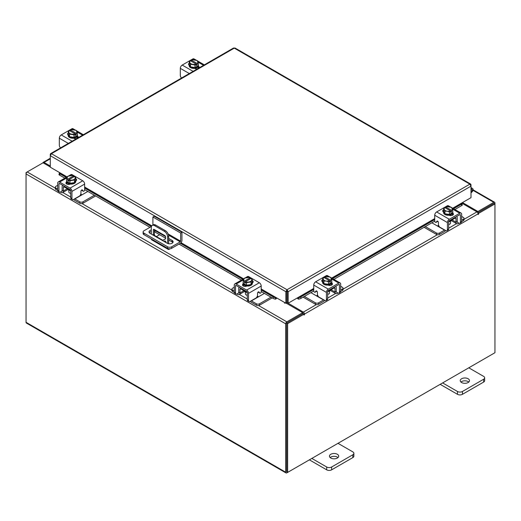 <?xml version="1.0" encoding="UTF-8"?>
<svg xmlns="http://www.w3.org/2000/svg" width="521" height="521" viewBox="0 0 521 521"><rect width="100%" height="100%" fill="white"/><g stroke="black" fill="none" stroke-linecap="round" stroke-linejoin="round"><path stroke-width="0.78" d="M471.004 189.95A1.159 0.664 -60 0 1 472.013 189.501A1.159 0.664 -60 0 1 472.202 189.735A1.159 0.664 -60 0 1 471.713 191.227L471.004 191.936M471.004 188.928A2.312 1.335 -60 0 1 472.593 188.498A2.312 1.335 -60 0 1 472.97 188.967A2.312 1.335 -60 0 1 471.993 191.949L471.004 192.939M337.341 454.273A4.624 2.67 0 0 0 332.3 453.693A4.624 2.67 0 0 0 329.448 456.155A4.624 2.67 0 0 0 330.802 458.044A4.624 2.67 0 0 0 335.843 458.623A4.624 2.67 0 0 0 338.696 456.155A4.624 2.67 0 0 0 337.341 454.273M337.986 457.575A4.624 2.67 0 0 0 337.341 457.112A4.624 2.67 0 0 0 330.158 457.575M311.838 458.428L326.68 466.992A3.517 2.032 0 0 0 331.649 466.992L352.841 454.761A3.517 2.032 0 0 0 353.87 453.329A3.517 2.032 0 0 0 352.841 451.889L337.999 443.325M331.649 466.992L331.649 469.831L352.841 457.601L352.841 454.761M309.383 459.848L326.68 469.831L326.68 466.992M353.87 453.329L353.87 456.168A3.517 2.032 180 0 1 352.841 457.601M331.649 469.831A3.517 2.032 180 0 1 326.68 469.831M152.9 225.046L152.9 217.01L154.209 216.254L181.933 232.262L181.933 240.422A2.403 1.387 120 0 1 180.233 243.366L171.683 248.302A2.885 1.667 180 0 1 167.599 248.302L143.952 234.652A2.885 1.667 180 0 1 143.106 233.473L143.106 231.962A2.885 1.667 0 0 0 143.952 233.141L167.599 246.791A2.885 1.667 0 0 0 171.683 246.791L180.233 241.855L168.524 235.095M143.106 231.962A2.885 1.667 0 0 1 143.952 230.783L151.455 226.453M181.933 232.262L180.631 233.017L180.631 241.177L180.233 241.855M152.9 217.01L180.631 233.017M165.6 238.175L154.919 232.014A3.471 1.999 0 0 0 154.379 231.754M151.292 231.545A3.471 1.999 0 0 0 149.253 232.672M172.855 242.584A3.471 1.999 0 0 0 172.093 241.926L168.687 239.96M151.292 230.035A3.471 1.999 0 0 0 148.999 231.917A3.471 1.999 0 0 0 150.015 233.33L167.189 243.248A3.471 1.999 0 0 0 170.966 243.685A3.471 1.999 0 0 0 173.109 241.835A3.471 1.999 0 0 0 172.093 240.415L168.687 238.449M165.554 236.638L154.919 230.503A3.471 1.999 0 0 0 154.379 230.243M166.004 242.565A1.159 0.664 -120 0 0 165.196 240.995A1.159 0.664 -120 0 0 164.616 240.936A1.159 0.664 -120 0 0 164.389 241.633M165.47 241.21A1.159 0.664 -120 0 0 165.965 242.063M170.106 248.771L169.345 249.214A2.403 1.387 120 0 1 168.14 249.331A2.403 1.387 120 0 1 167.645 248.328M167.638 243.47L167.638 236.977A4.624 2.67 -120 0 0 164.369 231.317L154.561 225.652A4.624 2.67 -120 0 0 152.249 225.424A4.624 2.67 -120 0 0 151.292 227.54L151.292 234.072M159.628 234.73L156.404 236.593M168.14 249.331L151.787 239.888A2.403 1.387 -60 0 1 151.292 238.892M164.369 231.317L165.417 230.712L155.61 225.046L154.561 225.652M168.687 243.756L168.687 236.371L167.638 236.977M153.343 235.258A1.146 0.664 60 0 1 153.33 235.088L153.33 229.898A1.146 0.664 60 0 1 153.571 229.37A1.146 0.664 60 0 1 154.144 229.429L164.792 235.57A1.146 0.664 60 0 1 165.6 236.977L165.6 238.865L162.428 240.5M165.6 238.8L162.76 240.266L155.186 235.889L154.815 236.104M153.33 235.088L154.379 234.489L154.379 229.566M154.379 234.489A1.146 0.664 -120 0 0 155.186 235.889M152.249 225.424L153.298 224.818A4.624 2.67 60 0 1 155.61 225.046M165.417 230.712A4.624 2.67 60 0 1 168.687 236.371M162.389 240.481L162.76 240.266M468.132 378.76A4.624 2.67 0 0 0 463.097 378.181A4.624 2.67 0 0 0 460.238 380.643A4.624 2.67 0 0 0 461.593 382.531A4.624 2.67 0 0 0 466.634 383.111A4.624 2.67 0 0 0 469.486 380.643A4.624 2.67 0 0 0 468.132 378.76M468.783 382.062A4.624 2.67 0 0 0 468.132 381.593A4.624 2.67 0 0 0 460.948 382.062M442.635 382.915L457.477 391.479A3.517 2.032 0 0 0 462.446 391.479L483.631 379.249A3.517 2.032 0 0 0 484.66 377.816A3.517 2.032 0 0 0 483.631 376.377L468.789 367.813M462.446 391.479L462.446 394.319L483.631 382.088L483.631 379.249M440.173 384.335L457.477 394.319L457.477 391.479M484.66 377.816L484.66 380.656A3.517 2.032 180 0 1 483.631 382.088M462.446 394.319A3.517 2.032 180 0 1 457.477 394.319M244.134 290.822A3.693 2.13 -0 0 0 245.13 291.871A3.693 2.13 -0 0 0 246.947 292.444M234.268 287.24L232.568 288.224A2.221 1.283 -0 0 0 231.917 289.129A2.221 1.283 -0 0 0 232.568 290.034L232.568 291.467L234.281 292.457M236.938 293.987L237.537 294.339A3.419 1.973 -120 0 0 239.25 294.508A3.419 1.973 -120 0 0 239.96 292.939L243.88 290.672M240.806 288.146L240.806 288.901L239.96 289.389L239.96 292.939M239.96 289.389A1.478 0.853 60 0 1 240.266 288.712A1.478 0.853 60 0 1 240.806 288.693M239.276 287.26A3.237 1.869 -120 0 0 238.716 288.673L238.716 292.222A1.667 0.964 60 0 1 238.371 292.984M232.568 290.034L234.268 291.018M232.568 291.467A2.221 1.283 180 0 1 231.917 290.562L231.917 289.129M257.153 296.332L258.722 296.677L251.402 300.91L256.371 303.776A2.221 1.283 -0 0 0 259.51 303.776L270.966 297.165M258.722 296.677L264.427 293.388M259.51 303.776L259.51 305.208L272.209 297.882M250.249 301.346A3.419 1.973 -120 0 0 251.402 302.343L256.371 305.208L256.371 303.776M259.51 305.208A2.221 1.283 180 0 1 256.371 305.208M240.806 288.901L247.28 292.639L247.28 299.738L248.524 300.454L248.524 293.356A2.683 1.55 -120 0 0 246.628 290.073L236.163 284.03A2.683 1.55 -120 0 0 234.821 283.899A2.683 1.55 -120 0 0 234.268 285.124L234.268 292.222L235.512 292.939L235.512 285.84A0.925 0.534 60 0 1 235.7 285.417A0.925 0.534 60 0 1 236.163 285.462L246.628 291.506A0.925 0.534 60 0 1 247.28 292.639M252.893 282.447A2.598 1.498 180 0 0 252.229 281.991A4.624 2.67 180 0 1 252.366 282.636L252.366 283.385A4.624 2.67 180 0 1 249.507 285.853A4.624 2.67 180 0 1 244.466 285.274A4.624 2.67 180 0 1 243.112 283.385L243.112 282.636A4.624 2.67 180 0 1 243.229 282.05M246.459 285.195A4.624 2.67 180 0 1 244.466 284.518A4.624 2.67 180 0 1 243.294 283.372M243.229 283.216A4.624 2.67 180 0 1 243.112 282.636M252.366 282.636A4.624 2.67 180 0 1 251.063 284.486M250.953 284.551A4.624 2.67 180 0 1 246.622 285.221M246.726 286.081A2.403 1.387 180 0 1 246.257 285.918M243.151 285.899A4.624 2.67 180 0 1 243.112 285.58L243.112 285.378M243.776 286.198A4.624 2.67 180 0 1 243.196 285.326M245.424 292.027L245.424 293.961A2.312 1.335 -0 0 0 246.101 294.906A2.312 1.335 -0 0 0 247.28 295.27M246.524 285.234A4.669 2.696 -0 0 0 246.531 285.234L251.044 284.538L252.249 281.939L252.249 279.36L251.044 281.965L246.531 282.662L246.531 285.234L246.524 282.662L245.365 281.724L245.365 283.222L244.388 282.656L244.388 281.158L243.229 280.754L243.229 283.333L246.524 285.234M243.229 283.326A4.669 2.696 -0 0 0 243.229 283.333L243.229 280.754L244.434 278.149L248.947 277.452L250.106 277.856L250.106 278.963M251.044 284.538L251.044 281.965M248.582 282.05A4.051 2.338 180 0 1 245.404 281.679L251.05 278.416L252.249 279.354A4.669 2.696 180 0 1 252.249 279.36M251.591 280.487A4.051 2.338 180 0 1 248.992 281.985M244.388 281.158L244.427 281.112A4.051 2.338 180 0 1 243.776 279.276M250.106 277.856L244.427 281.112M244.388 282.656L245.365 282.089M243.887 279.041A4.051 2.338 180 0 1 246.485 277.537M246.895 277.478A4.051 2.338 180 0 1 250.067 277.849M251.05 278.416A4.051 2.338 180 0 1 251.702 280.252M242.819 285.625A2.598 1.498 180 0 1 243.268 285.28L243.926 284.902M246.869 286.009A2.598 1.498 180 0 1 243.268 285.97A2.598 1.498 180 0 1 242.506 284.909A2.598 1.498 180 0 1 243.196 283.893M248.524 300.454A2.312 1.335 120 0 0 248.999 301.509A2.312 1.335 120 0 0 250.158 301.399L255.889 298.09A2.312 1.335 120 0 0 257.524 295.257L257.524 293.277A1.107 0.638 -60 0 1 258.305 291.916A1.107 0.638 -60 0 1 258.859 291.864A1.107 0.638 -60 0 1 258.989 291.975L258.696 291.812M248.999 301.509L247.762 300.793A2.312 1.335 -60 0 1 247.28 299.738M258.794 292.509A1.107 0.638 -60 0 1 258.631 292.457A1.107 0.638 -60 0 1 258.501 292.34L258.234 291.962M235.512 292.939A2.312 1.335 120 0 0 235.987 294A2.312 1.335 120 0 0 237.146 293.883L239.96 292.261M246.628 290.073L259.315 282.747L248.849 276.703L247.625 277.413M259.315 282.747A2.683 1.55 60 0 1 261.21 286.029L261.21 291.76A1.107 0.638 -60 0 1 260.728 292.874A1.107 0.638 -60 0 1 259.868 293.173A1.107 0.638 -60 0 1 259.745 293.056L258.989 291.975M245.339 277.823L247.508 276.573A2.683 1.55 60 0 1 248.849 276.703M252.249 280.565A2.598 1.498 180 0 1 253.206 281.731A2.598 1.498 180 0 1 252.444 282.792L252.366 282.838M235.987 294L234.743 293.284A2.312 1.335 -60 0 1 234.268 292.222M448.985 221.653A3.693 2.13 0 0 0 450.808 221.08A3.693 2.13 0 0 0 451.798 220.031M425.325 226.576L436.429 232.985A2.221 1.283 0 0 0 439.568 232.985L439.568 234.417L444.537 231.552A3.419 1.973 120 0 0 445.683 230.549M444.719 229.995A1.667 0.964 -60 0 1 444.537 230.113L437.21 225.886L438.78 225.541M439.568 232.985L444.537 230.113M439.568 234.417A2.221 1.283 180 0 1 436.429 234.417L436.429 232.985M424.081 227.293L436.429 234.417M461.671 220.22L463.371 219.243A2.221 1.283 0 0 0 464.022 218.332A2.221 1.283 0 0 0 463.371 217.426L461.671 216.449M452.052 219.882L455.979 222.148L455.979 218.599L455.126 218.11L455.126 217.355M455.979 222.148A3.419 1.973 120 0 0 456.689 223.711A3.419 1.973 120 0 0 458.402 223.542L459.001 223.196M461.658 221.666L463.371 220.676L463.371 219.243M457.568 222.193A1.667 0.964 -60 0 1 457.223 221.432L457.223 217.882A3.237 1.869 120 0 0 456.657 216.469M455.126 217.902A1.478 0.853 -60 0 1 455.673 217.921A1.478 0.853 -60 0 1 455.979 218.599M464.022 218.332L464.022 219.771A2.221 1.283 180 0 1 463.371 220.676M431.863 222.799L437.21 225.886M455.979 221.471L458.793 223.092A2.312 1.335 -120 0 0 459.945 223.203A2.312 1.335 -120 0 0 460.427 222.148L461.671 221.432L461.671 214.333A2.683 1.55 120 0 0 461.111 213.102A2.683 1.55 120 0 0 459.769 213.239L449.31 219.276A2.683 1.55 120 0 0 447.415 222.565L447.415 229.663L448.653 228.94L448.653 221.848L455.126 218.11M452.71 211.252A4.624 2.67 180 0 1 452.821 211.839L452.821 212.594A4.624 2.67 180 0 1 451.466 214.483A4.624 2.67 180 0 1 446.425 215.062A4.624 2.67 180 0 1 443.573 212.594L443.573 211.839A4.624 2.67 180 0 1 443.71 211.194A2.598 1.498 180 0 0 443.045 211.656M452.638 212.575A4.624 2.67 180 0 1 451.466 213.727A4.624 2.67 180 0 1 449.473 214.405M449.31 214.431A4.624 2.67 180 0 1 444.986 213.76M444.869 213.695A4.624 2.67 180 0 1 443.573 211.839M452.821 211.839A4.624 2.67 180 0 1 452.71 212.425M452.821 214.587L452.821 214.782A4.624 2.67 180 0 1 452.788 215.108M449.675 215.127A2.403 1.387 180 0 1 449.213 215.29M452.736 214.528A4.624 2.67 180 0 1 452.156 215.407M448.653 224.473A2.312 1.335 0 0 0 449.831 224.108A2.312 1.335 0 0 0 450.509 223.164L450.509 221.23M452.71 212.542A4.669 2.696 0 0 0 452.71 212.535L452.71 209.963L452.71 212.535L449.408 214.444A4.669 2.696 0 0 0 449.408 214.444L449.402 211.865L449.408 214.444L444.895 213.747L443.684 211.142L443.684 208.563L444.882 207.625L450.528 210.881A4.051 2.338 180 0 1 447.35 211.259L444.895 211.168L444.895 213.747M452.156 208.485A4.051 2.338 180 0 1 451.512 210.315L452.71 209.963A4.669 2.696 0 0 0 452.71 209.956L451.499 207.358L446.992 206.655A4.669 2.696 180 0 0 446.985 206.661L445.826 207.058L445.826 208.166M451.551 210.367L451.551 211.865L450.567 212.431L450.567 210.933L449.408 211.865L447.35 211.259M443.684 208.563L444.895 211.168M449.447 206.746A4.051 2.338 180 0 1 452.052 208.25M450.567 211.298L451.551 211.865M451.512 210.315L445.826 207.058M446.946 211.194A4.051 2.338 180 0 1 444.341 209.696M444.237 209.455A4.051 2.338 180 0 1 444.882 207.625M445.865 207.058A4.051 2.338 180 0 1 449.043 206.681M452.736 213.096A2.598 1.498 180 0 1 453.433 214.118A2.598 1.498 180 0 1 452.671 215.18A2.598 1.498 180 0 1 449.063 215.219M437.699 221.171L436.188 222.265A1.107 0.638 60 0 1 436.064 222.382A1.107 0.638 60 0 1 435.51 222.324A1.107 0.638 60 0 1 434.722 220.969L434.722 215.238A2.683 1.55 -60 0 1 436.624 211.956L449.31 219.276M448.653 221.848A0.925 0.534 -60 0 1 449.31 220.715L459.769 214.672A0.925 0.534 -60 0 1 460.232 214.626A0.925 0.534 -60 0 1 460.427 215.049L460.427 222.148M448.653 228.94A2.312 1.335 60 0 1 448.177 230.002L446.933 230.718A2.312 1.335 -120 0 0 447.415 229.663M448.314 206.622L447.083 205.912L436.624 211.956M447.083 205.912A2.683 1.55 -60 0 1 448.425 205.782L450.593 207.032M443.573 212.047L443.488 212.001A2.598 1.498 180 0 1 442.726 210.94A2.598 1.498 180 0 1 443.684 209.774M436.188 222.265L436.95 221.184A1.107 0.638 60 0 1 437.073 221.067A1.107 0.638 60 0 1 437.927 221.366A1.107 0.638 60 0 1 438.415 222.487L438.415 224.466A2.312 1.335 -120 0 0 440.05 227.299L445.774 230.608A2.312 1.335 -120 0 0 446.933 230.718M461.671 221.432A2.312 1.335 60 0 1 461.189 222.487L459.945 223.203M452.007 214.105L452.671 214.489A2.598 1.498 180 0 1 453.114 214.834M328.002 291.5A3.693 2.13 0 0 0 329.826 290.926A3.693 2.13 0 0 0 330.815 289.878M304.342 296.423L315.439 302.831A2.221 1.283 0 0 0 318.578 302.831L318.578 304.271L323.554 301.399A3.419 1.973 120 0 0 324.7 300.402M323.736 299.842A1.667 0.964 -60 0 1 323.554 299.966L316.227 295.733L317.797 295.387M318.578 302.831L323.554 299.966M318.578 304.271A2.221 1.283 180 0 1 315.439 304.271L315.439 302.831M303.098 297.139L315.439 304.271M340.682 290.073L342.388 289.09A2.221 1.283 0 0 0 343.033 288.185A2.221 1.283 0 0 0 342.388 287.279L340.682 286.296M331.069 289.728L334.996 291.994L334.996 288.445L334.143 287.957L334.143 287.201M334.996 291.994A3.419 1.973 120 0 0 335.706 293.564A3.419 1.973 120 0 0 337.413 293.395L338.018 293.043M340.669 291.513L342.388 290.523L342.388 289.09M336.586 292.04A1.667 0.964 -60 0 1 336.24 291.278L336.24 287.729A3.237 1.869 120 0 0 335.674 286.316M334.143 287.748A1.478 0.853 -60 0 1 334.69 287.768A1.478 0.853 -60 0 1 334.996 288.445M343.033 288.185L343.033 289.617A2.221 1.283 180 0 1 342.388 290.523M310.881 292.646L316.227 295.733M334.996 291.317L337.81 292.939A2.312 1.335 -120 0 0 338.963 293.056A2.312 1.335 -120 0 0 339.445 291.994L340.682 291.278L340.682 284.179A2.683 1.55 120 0 0 340.128 282.955A2.683 1.55 120 0 0 338.787 283.085L328.328 289.129A2.683 1.55 120 0 0 326.426 292.411L326.426 299.51L327.67 298.793L327.67 291.695L334.143 287.957M331.727 281.106A4.624 2.67 180 0 1 331.838 281.692L331.838 282.447A4.624 2.67 180 0 1 330.483 284.329A4.624 2.67 180 0 1 325.443 284.909A4.624 2.67 180 0 1 322.59 282.447L322.59 281.692A4.624 2.67 180 0 1 322.727 281.047A2.598 1.498 180 0 0 322.063 281.503M331.656 282.428A4.624 2.67 180 0 1 330.483 283.574A4.624 2.67 180 0 1 328.49 284.258M328.328 284.277A4.624 2.67 180 0 1 324.003 283.613M323.886 283.541A4.624 2.67 180 0 1 322.59 281.692M331.838 281.692A4.624 2.67 180 0 1 331.727 282.271M331.838 284.433L331.838 284.635A4.624 2.67 180 0 1 331.805 284.954M328.692 284.974A2.403 1.387 180 0 1 328.223 285.137M331.753 284.381A4.624 2.67 180 0 1 331.174 285.254M327.67 294.326A2.312 1.335 0 0 0 328.849 293.961A2.312 1.335 0 0 0 329.526 293.017L329.526 291.083M331.727 282.389L331.727 279.81L331.727 282.389L328.425 284.29A4.669 2.696 0 0 0 328.425 284.29L328.419 281.718L328.425 284.29L323.912 283.593L322.701 280.995L322.701 278.416L323.899 277.472L329.546 280.734A4.051 2.338 180 0 1 326.367 281.106L323.912 281.021L323.912 283.593M331.174 278.331A4.051 2.338 180 0 1 330.529 280.168L331.727 279.81L330.516 277.205L326.009 276.508A4.669 2.696 180 0 1 326.009 276.508L324.844 276.911L324.844 278.019M330.568 280.213L330.568 281.711L329.585 282.278L329.585 280.78L328.425 281.718L326.367 281.106M322.701 278.409A4.669 2.696 0 0 0 322.701 278.416L323.912 281.021M328.464 276.592A4.051 2.338 180 0 1 331.063 278.097M329.585 281.145L330.568 281.711M330.529 280.168L324.844 276.911M325.964 281.04A4.051 2.338 180 0 1 323.359 279.543M323.254 279.308A4.051 2.338 180 0 1 323.899 277.472M324.883 276.905A4.051 2.338 180 0 1 328.061 276.534M331.753 282.949A2.598 1.498 180 0 1 332.45 283.965A2.598 1.498 180 0 1 331.688 285.026A2.598 1.498 180 0 1 328.08 285.065M316.716 291.018L315.205 292.112A1.107 0.638 60 0 1 315.081 292.229A1.107 0.638 60 0 1 314.528 292.177A1.107 0.638 60 0 1 313.74 290.816L313.74 285.085A2.683 1.55 -60 0 1 315.641 281.802L328.328 289.129M327.67 291.695A0.925 0.534 -60 0 1 328.328 290.562L338.787 284.518A0.925 0.534 -60 0 1 339.249 284.473A0.925 0.534 -60 0 1 339.445 284.896L339.445 291.994M327.67 298.793A2.312 1.335 60 0 1 327.195 299.849L325.951 300.571A2.312 1.335 -120 0 0 326.426 299.51M327.331 276.469L326.1 275.759L315.641 281.802M326.1 275.759A2.683 1.55 -60 0 1 327.442 275.629L329.611 276.879M322.59 281.894L322.506 281.848A2.598 1.498 180 0 1 321.744 280.786A2.598 1.498 180 0 1 322.701 279.621M315.205 292.112L315.967 291.037A1.107 0.638 60 0 1 316.091 290.92A1.107 0.638 60 0 1 316.944 291.213A1.107 0.638 60 0 1 317.432 292.333L317.432 294.313A2.312 1.335 -120 0 0 319.067 297.146L324.791 300.454A2.312 1.335 -120 0 0 325.951 300.571M340.682 291.278A2.312 1.335 60 0 1 340.206 292.34L338.963 293.056M331.024 283.958L331.688 284.342A2.598 1.498 180 0 1 332.131 284.681M198.299 64.37A4.624 2.67 180 0 1 198.41 64.956L198.41 65.711A4.624 2.67 180 0 1 197.055 67.6A4.624 2.67 180 0 1 192.015 68.179A4.624 2.67 180 0 1 189.162 65.711L189.162 64.956A4.624 2.67 180 0 1 189.299 64.311M198.41 64.956A4.624 2.67 180 0 1 198.299 65.542M198.227 65.698A4.624 2.67 180 0 1 197.055 66.844A4.624 2.67 180 0 1 195.062 67.522M194.9 67.548A4.624 2.67 180 0 1 190.575 66.877M190.458 66.812A4.624 2.67 180 0 1 189.162 64.956M195.264 68.244A2.403 1.387 180 0 1 194.782 68.407M198.41 67.697L198.41 67.899A4.624 2.67 180 0 1 198.351 68.323M198.332 67.645A4.624 2.67 180 0 1 197.407 68.805M198.299 65.659A4.669 2.696 0 0 0 198.299 65.653L198.299 63.08L198.299 65.653L194.997 67.561A4.669 2.696 0 0 0 194.997 67.561L194.991 64.982L194.997 67.561L190.484 66.864L190.484 64.285L189.273 61.686L189.273 64.259L190.484 66.864M189.273 61.68A4.669 2.696 0 0 0 189.273 61.686L190.471 60.742L196.156 64.05L194.997 64.982L190.484 64.285M191.415 61.283L191.415 60.176L192.575 59.778L197.088 60.475L198.299 63.074L197.14 63.484L197.14 64.982L196.156 65.548L196.156 64.05M189.826 62.572A4.051 2.338 180 0 1 190.471 60.742M192.536 64.311A4.051 2.338 180 0 1 189.937 62.813M191.415 60.176L191.454 60.176A4.051 2.338 180 0 1 194.633 59.798M197.14 63.484L191.454 60.176M196.156 64.415L197.14 64.982M195.036 59.863A4.051 2.338 180 0 1 197.641 61.367M197.746 61.602A4.051 2.338 180 0 1 197.101 63.432M196.117 63.998A4.051 2.338 180 0 1 192.939 64.376M189.162 65.158A2.598 1.498 180 0 1 188.55 64.194A2.598 1.498 180 0 1 189.273 63.152M198.332 66.213L198.494 66.31A2.598 1.498 180 0 1 199.256 67.372A2.598 1.498 180 0 1 199.087 67.899M197.57 68.772A2.598 1.498 180 0 1 194.821 68.433L194.652 68.336M181.569 78.013A2.312 1.335 -120 0 1 180.318 75.454L180.318 68.355A2.683 1.55 -60 0 1 182.213 65.073L192.672 59.029A2.683 1.55 -60 0 1 194.014 58.899L196.189 60.149M188.869 64.91A2.598 1.498 180 0 1 189.195 64.637M197.596 67.222L198.494 67.743A2.598 1.498 180 0 1 198.872 68.023M77.316 134.223A4.624 2.67 180 0 1 77.427 134.809L77.427 135.564A4.624 2.67 180 0 1 76.073 137.446A4.624 2.67 180 0 1 71.032 138.026A4.624 2.67 180 0 1 68.179 135.564L68.179 134.809A4.624 2.67 180 0 1 68.316 134.164M77.427 134.809A4.624 2.67 180 0 1 77.316 135.388M77.245 135.545A4.624 2.67 180 0 1 76.073 136.697A4.624 2.67 180 0 1 74.08 137.375M73.917 137.394A4.624 2.67 180 0 1 69.593 136.73M69.475 136.658A4.624 2.67 180 0 1 68.179 134.809M74.282 138.091A2.403 1.387 180 0 1 73.8 138.26M77.427 137.544L77.427 137.752A4.624 2.67 180 0 1 77.368 138.176M77.342 137.498A4.624 2.67 180 0 1 76.424 138.658M77.316 135.506L77.316 132.927L77.316 135.506L74.015 137.414A4.669 2.696 -0 0 0 74.015 137.414L74.008 134.835L74.015 137.414L69.501 136.71L69.501 134.138L68.29 131.533L68.29 134.112L69.501 136.71M68.29 131.526A4.669 2.696 -0 0 0 68.29 131.533L69.488 130.589L75.174 133.897L74.015 134.835L69.501 134.138M70.433 131.136L70.433 130.029L71.592 129.625L76.105 130.322L77.316 132.927L76.157 133.33L76.157 134.828L75.174 135.395L75.174 133.897M68.844 132.425A4.051 2.338 180 0 1 69.488 130.589M71.553 134.164A4.051 2.338 180 0 1 68.948 132.66M70.433 130.029L70.472 130.022A4.051 2.338 180 0 1 73.65 129.651M76.157 133.33L70.472 130.022M75.174 134.262L76.157 134.828M74.054 129.709A4.051 2.338 180 0 1 76.659 131.214M76.763 131.448A4.051 2.338 180 0 1 76.118 133.285M75.135 133.851A4.051 2.338 180 0 1 71.957 134.223M68.179 135.004A2.598 1.498 180 0 1 67.567 134.04A2.598 1.498 180 0 1 68.29 133.005M77.342 136.059L77.512 136.157A2.598 1.498 180 0 1 78.274 137.218A2.598 1.498 180 0 1 78.104 137.746M76.587 138.625A2.598 1.498 180 0 1 73.839 138.28L73.669 138.182M60.586 147.86A2.312 1.335 -120 0 1 59.329 145.3L59.329 138.202A2.683 1.55 -60 0 1 61.231 134.919L71.69 128.876A2.683 1.55 -60 0 1 73.031 128.746L75.2 129.996M67.886 134.757A2.598 1.498 180 0 1 68.212 134.49M76.613 137.075L77.512 137.596A2.598 1.498 180 0 1 77.889 137.87M470.665 184.994L471.004 184.799L470.678 184.063L469.87 184.147L471.004 186.14L471.004 197.654L452.677 208.237M287.012 290.848L287.012 289.722L288.178 291.695L287.012 290.848L286.83 291.135L286.83 302.649L285.853 303.209L261.21 288.979M67.04 176.88L50.29 167.208L50.29 155.694L51.423 153.702L287.012 289.722L285.853 291.695L286.83 291.135M285.853 303.209L285.853 291.695L50.29 155.694L50.29 154.353L50.628 154.548M471.004 184.799L471.004 186.14L288.178 291.695L288.178 303.209L297.986 297.55L298.24 297.862A1.85 0.391 -21.2 0 0 300.663 297.009L301.151 298.266A1.85 0.391 158.8 0 1 298.728 299.126L298.22 297.862M287.201 291.135L287.201 302.649L288.178 303.209M287.012 289.722L469.87 184.147L234.281 48.127L51.423 153.702L50.622 153.617L233.46 48.056L235.095 48.056L470.678 184.063M50.622 153.617L50.29 154.353M60.097 172.874L59.843 173.193A1.85 0.391 21.2 0 0 59.453 173.278A1.85 0.391 21.2 0 0 60.045 173.845L59.557 175.108A1.85 0.391 -158.8 0 1 58.964 174.535L59.329 173.219M261.21 289.448L275.791 297.862L275.303 299.126A1.85 0.391 -158.8 0 1 272.88 298.266L273.369 297.009A1.85 0.391 21.2 0 0 275.791 297.862L276.045 297.55M275.322 299.126A1.622 0.938 120 0 0 276.768 297.96M272.88 298.266L261.21 291.532M241.405 280.096L179.009 244.075M149.976 227.306L84.643 189.585M64.838 178.156L59.557 175.108M273.369 297.009L261.21 289.989M242.74 279.328L180.344 243.3M151.311 226.537L84.643 188.048M66.167 177.381L60.045 173.845M297.263 297.96A1.622 0.938 -120 0 0 298.709 299.126M461.847 203.724L462.335 204.981A1.85 0.391 158.8 0 1 461.743 205.554L461.254 204.291A1.85 0.391 -21.2 0 0 461.847 203.724A1.85 0.391 -21.2 0 0 461.45 203.639L461.196 203.32M461.743 205.554L454.885 209.507M434.735 221.138L333.902 279.36M313.753 290.992L301.151 298.266M461.254 204.291L453.55 208.739M434.722 219.608L332.567 278.585M313.74 289.455L300.663 297.009M59.772 172.679L59.329 172.939M50.29 166.961L43.054 162.786L27.196 171.943A1.622 0.938 -60 0 0 26.05 173.929L26.05 322.304A1.622 0.938 -60 0 0 26.389 323.046L286.016 472.944A1.622 0.938 120 0 0 286.83 472.866L493.804 353.368A1.622 0.938 120 0 0 493.81 353.368M286.016 472.944A1.622 0.938 120 0 1 285.684 472.202L285.684 323.828A1.622 0.938 120 0 1 286.83 321.841L302.688 312.685L286.068 303.085M285.059 302.753L284.512 303.15L285.547 303.033M66.642 177.114L59.993 173.115M286.83 322.968L302.688 313.811L302.688 312.685M462.485 202.571L477.946 211.5L493.804 202.343A1.622 0.938 120 0 1 494.611 202.265L473.055 189.82M477.542 212.392L477.946 212.627L493.921 203.457M477.946 211.5L477.946 212.627M286.706 471.752L286.661 323.261M494.611 202.265A1.622 0.938 120 0 1 494.95 203.008L494.95 203.939L478.591 213.382L477.894 212.978M50.29 166.017L44.044 162.409A1.622 0.938 -120 0 0 43.236 162.331A1.622 0.938 -120 0 0 42.911 162.871M26.389 172.796L26.05 172.601L27.19 171.943L55.343 188.192M285.684 323.828L26.05 173.929L26.05 172.601M303.997 314.183L287.638 323.626L286.661 323.066L303.02 313.622L303.997 314.183L304.069 315.101L304.485 314.098A1.622 0.938 -120 0 0 303.333 312.112L287.774 302.981M303.509 313.902L302.688 312.867M461.665 203.047L476.956 211.871A1.622 0.938 60 0 1 478.102 213.857L478.174 214.58L478.591 213.382M287.638 323.626L287.638 472.397L494.95 352.71L494.95 203.939L493.973 203.372L477.764 212.731M286.661 323.066L286.661 471.837L287.638 472.397M286.596 302.779A1.622 0.938 -120 0 0 287.064 303.658M286.83 291.519A2.312 1.335 -0 0 0 287.201 291.493M287.201 292.62A2.312 1.335 180 0 1 286.83 292.652M67.561 188.882A3.693 2.13 -0 0 0 68.557 189.931A3.693 2.13 -0 0 0 70.381 190.504M57.694 185.3L55.994 186.277A2.221 1.283 -0 0 0 55.343 187.182A2.221 1.283 -0 0 0 55.994 188.094L55.994 189.527L57.707 190.517M60.364 192.047L60.964 192.392A3.419 1.973 -120 0 0 62.676 192.568A3.419 1.973 -120 0 0 63.386 190.999L67.313 188.732M64.239 186.205L64.239 186.961L63.386 187.449L63.386 190.999M63.386 187.449A1.478 0.853 60 0 1 63.692 186.772A1.478 0.853 60 0 1 64.239 186.752M62.709 185.32A3.237 1.869 -120 0 0 62.142 186.733L62.142 190.282A1.667 0.964 60 0 1 61.797 191.044M55.994 188.094L57.694 189.071M55.994 189.527A2.221 1.283 180 0 1 55.343 188.622L55.343 187.182M80.586 194.392L82.155 194.737L74.829 198.963L79.798 201.835A2.221 1.283 -0 0 0 82.937 201.835L94.392 195.219M82.155 194.737L87.854 191.448M82.937 201.835L82.937 203.268L95.636 195.935M73.682 199.4A3.419 1.973 -120 0 0 74.829 200.403L79.798 203.268L79.798 201.835M82.937 203.268A2.221 1.283 180 0 1 79.798 203.268M64.239 186.961L70.713 190.699L70.713 197.798L71.95 198.514L71.95 191.415A2.683 1.55 -120 0 0 70.055 188.127L59.596 182.09A2.683 1.55 -120 0 0 58.254 181.953A2.683 1.55 -120 0 0 57.694 183.184L57.694 190.282L58.938 190.999L58.938 183.9A0.925 0.534 60 0 1 59.133 183.477A0.925 0.534 60 0 1 59.596 183.522L70.055 189.566A0.925 0.534 60 0 1 70.713 190.699M76.32 180.507A2.598 1.498 180 0 0 75.656 180.051A4.624 2.67 180 0 1 75.792 180.689L75.792 181.445A4.624 2.67 180 0 1 72.94 183.913A4.624 2.67 180 0 1 67.899 183.333A4.624 2.67 180 0 1 66.545 181.445L66.545 180.689A4.624 2.67 180 0 1 66.655 180.103M69.892 183.255A4.624 2.67 180 0 1 67.899 182.578A4.624 2.67 180 0 1 66.727 181.432M66.655 181.275A4.624 2.67 180 0 1 66.545 180.689M75.792 180.689A4.624 2.67 180 0 1 74.496 182.545M74.379 182.61A4.624 2.67 180 0 1 70.055 183.281M70.153 184.141A2.403 1.387 180 0 1 69.69 183.978M66.577 183.959A4.624 2.67 180 0 1 66.545 183.633L66.545 183.438M67.209 184.258A4.624 2.67 180 0 1 66.629 183.385M68.857 190.087L68.857 192.021A2.312 1.335 -0 0 0 69.534 192.959A2.312 1.335 -0 0 0 70.713 193.324M69.957 183.294L69.957 180.715L68.798 179.784L68.798 181.282L67.815 180.715L67.815 179.217L66.655 178.814L66.655 181.386A4.669 2.696 -0 0 0 66.655 181.393L69.957 183.294A4.669 2.696 -0 0 0 69.964 183.294L74.47 182.597L75.682 179.992L75.682 177.42L74.47 180.019L69.964 180.715L69.964 183.294M74.47 182.597L74.47 180.019M73.539 177.016L73.539 175.909L72.38 175.512A4.669 2.696 -0 0 0 72.373 175.505L67.867 176.209L66.655 178.807A4.669 2.696 180 0 1 66.655 178.807L66.655 181.393M72.015 180.11A4.051 2.338 180 0 1 68.837 179.732L74.483 176.476L75.682 177.414A4.669 2.696 180 0 1 75.682 177.42M75.024 178.547A4.051 2.338 180 0 1 72.419 180.045M67.815 179.217L67.854 179.165A4.051 2.338 180 0 1 67.209 177.335M73.539 175.909L67.854 179.165M67.815 180.715L68.798 180.149M67.313 177.101A4.051 2.338 180 0 1 69.918 175.597M70.322 175.531A4.051 2.338 180 0 1 73.5 175.909M74.483 176.476A4.051 2.338 180 0 1 75.128 178.306M66.252 183.685A2.598 1.498 180 0 1 66.695 183.34L67.359 182.956M70.296 184.069A2.598 1.498 180 0 1 66.695 184.03A2.598 1.498 180 0 1 65.933 182.969A2.598 1.498 180 0 1 66.629 181.946M71.95 198.514A2.312 1.335 120 0 0 72.432 199.569A2.312 1.335 120 0 0 73.585 199.458L79.316 196.15A2.312 1.335 120 0 0 80.95 193.317L80.95 191.337A1.107 0.638 -60 0 1 81.738 189.976A1.107 0.638 -60 0 1 82.292 189.918A1.107 0.638 -60 0 1 82.416 190.035L82.129 189.872M72.432 199.569L71.188 198.853A2.312 1.335 -60 0 1 70.713 197.798M82.22 190.562A1.107 0.638 -60 0 1 82.058 190.517A1.107 0.638 -60 0 1 81.934 190.399L81.667 190.022M58.938 190.999A2.312 1.335 120 0 0 59.42 192.06A2.312 1.335 120 0 0 60.573 191.943L63.386 190.321M70.055 188.127L82.741 180.807L72.282 174.763L71.051 175.473M82.741 180.807A2.683 1.55 60 0 1 84.643 184.089L84.643 189.82A1.107 0.638 -60 0 1 84.155 190.933A1.107 0.638 -60 0 1 83.301 191.233A1.107 0.638 -60 0 1 83.178 191.116L82.416 190.035M68.765 175.883L70.941 174.633A2.683 1.55 60 0 1 72.282 174.763M75.682 178.625A2.598 1.498 180 0 1 76.639 179.791A2.598 1.498 180 0 1 75.877 180.852L75.792 180.898M59.42 192.06L58.176 191.337A2.312 1.335 -60 0 1 57.694 190.282M471.713 191.227L471.004 190.816M167.599 248.302L167.599 246.791M143.952 233.141L143.952 234.652M171.683 246.791L171.683 248.302M168.14 233.962L180.631 241.177M154.919 232.014L154.919 230.503M172.093 241.926L172.093 240.415M154.144 229.429L153.33 229.898M243.268 284.062L243.268 285.28M236.163 285.462L235.512 285.84M243.581 279.744L236.163 284.03M258.501 292.34L259.745 293.056M261.21 286.029L248.524 293.356M460.427 215.049L459.769 214.672M459.769 213.239L452.352 208.954M447.415 222.565L434.722 215.238M452.671 213.271L452.671 214.489M339.445 284.896L338.787 284.518M338.787 283.085L331.369 278.8M326.426 292.411L313.74 285.085M331.688 283.118L331.688 284.342M182.213 65.073L193.102 71.357M203.561 65.314L197.941 62.071M193.903 59.739L192.672 59.029M189.305 73.546L180.318 68.355M198.494 66.31L198.494 67.743M61.231 134.919L72.113 141.204M82.578 135.167L76.958 131.924M72.92 129.586L71.69 128.876M68.323 143.399L59.329 138.202M77.512 136.157L77.512 137.596M243.613 278.82L181.021 242.688M151.8 225.814L84.643 187.039M434.722 218.599L331.695 278.084M313.74 288.452L297.986 297.55M84.643 187.508L151.578 226.153M180.741 242.988L243.209 279.054M298.24 297.862L313.74 288.914M332.098 278.318L434.722 219.067M453.081 208.465L461.45 203.639M286.83 321.841L258.585 305.534M247.28 299.008L239.367 294.437M231.917 290.132L82.012 203.587M70.713 197.062L62.787 192.49M472.957 190.308L493.804 202.343M285.684 472.202L26.05 322.304M50.29 158.807L44.044 162.409M303.333 312.112L316.371 304.59M327.67 298.064L335.583 293.492M343.033 289.194L437.353 234.737M448.653 228.211L456.578 223.639M464.022 219.341L476.956 211.871M478.591 214.144L478.102 213.857L304.485 314.098M303.997 314.378L304.485 314.664M66.695 182.122L66.695 183.34M59.596 183.522L58.938 183.9M67.014 177.804L59.596 182.09M81.934 190.399L83.178 191.116M84.643 184.089L71.95 191.415M472.593 188.498L471.004 187.58M244.557 291.441L239.25 294.508M259.868 293.173L258.631 292.457M234.821 283.899L244.193 278.488M451.381 220.65L456.689 223.711M436.064 222.382L437.308 221.666M451.74 207.69L461.111 213.102M330.399 290.497L335.706 293.564M315.081 292.229L316.325 291.513M330.757 277.543L340.128 282.955M197.329 60.814L204.349 64.864M76.346 130.66L83.367 134.711M50.29 158.254L43.236 162.331M67.984 189.501L62.676 192.568M83.301 191.233L82.058 190.517M58.254 181.953L67.626 176.547"/></g></svg>
